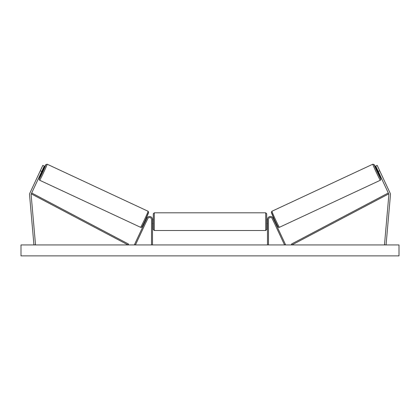 <?xml version="1.0" encoding="UTF-8"?>
<svg xmlns="http://www.w3.org/2000/svg" width="420" height="420" viewBox="0 0 420 420"><rect width="100%" height="100%" fill="white"/><g stroke="black" fill="none" stroke-linecap="round" stroke-linejoin="round"><path stroke-width="0.63" d="M42.583 169.643L43.365 170.006L42.583 171.838L41.68 173.612L40.903 173.245L41.239 172.526M44.263 166.036L31.279 193.883A1.591 1.591 0 0 0 31.133 194.696L35.516 244.792L33.931 244.934L29.547 194.833A3.181 3.181 0 0 1 29.836 193.21L42.819 165.365L44.263 166.036M41.743 171.444L40.299 170.772M378.257 171.444L388.721 193.883A1.591 1.591 0 0 1 388.868 194.696L384.484 244.792L386.069 244.934L390.453 194.833A3.181 3.181 0 0 0 390.164 193.21L377.181 165.365L375.737 166.036L378.257 171.444L379.701 170.772M379.097 173.245L378.32 173.612L377.417 171.838L376.635 170.006L377.417 169.643M267.498 244.934L267.498 219.466A2.982 2.982 0 0 1 273.184 218.206L285.453 244.514L284.55 244.934L272.281 218.626A1.99 1.99 0 0 0 268.49 219.466L268.49 244.934M152.502 244.934L152.502 219.466A2.982 2.982 0 0 0 146.816 218.206L134.547 244.514L135.45 244.934L147.719 218.626A1.99 1.99 0 0 1 151.51 219.466L151.51 244.934M154.292 230.507L153.3 229.514L153.3 213.796L154.292 212.803L154.292 230.507L265.708 230.507L265.708 212.803L266.7 213.796L266.7 229.514L265.708 230.507M152.502 223.078L152.502 220.232M267.498 223.078L267.498 220.232M39.679 180.254L39.154 179.66L39.165 178.915L41.449 173.502A7.859 0.268 -65 0 0 39.202 178.93A7.859 0.268 -65 0 0 42.761 171.922A7.859 0.268 -65 0 0 45.843 164.687A7.859 0.268 -65 0 0 43.129 169.895L45.864 164.582L47.166 164.204A8.851 0.299 115 0 1 43.696 172.352A8.851 0.299 115 0 1 39.679 180.254L140.595 227.309A8.851 0.299 -65 0 0 144.611 219.413A8.851 0.299 -65 0 0 148.082 211.26L148.659 212.268L145.488 219.802C140.469 230.475 141.776 226.632 140.595 227.309M47.166 164.204L148.082 211.26M42.625 170.289L41.423 172.862L42.625 170.289L42.341 170.158M41.139 172.73L41.423 172.862M144.632 221.618L145.121 221.844M146.26 221.75L146.018 222.264M145.357 221.329L146.559 218.752M147.462 219.172L147.703 218.657M146.312 218.012L146.8 218.237M146.302 221.771L147.504 219.193M399 244.934L21 244.934L21 255.875L399 255.875L399 244.934M380.32 180.254L380.846 179.66L380.835 178.915L378.551 173.502A7.859 0.268 -115 0 1 380.798 178.93A7.859 0.268 -115 0 1 377.239 171.922A7.859 0.268 -115 0 1 374.157 164.687A7.859 0.268 -115 0 1 376.871 169.895L374.136 164.582L372.834 164.204A8.851 0.299 65 0 0 376.304 172.352A8.851 0.299 65 0 0 380.32 180.254L279.405 227.309A8.851 0.299 -115 0 1 275.389 219.413A8.851 0.299 -115 0 1 271.919 211.26L271.341 212.268L274.512 219.802C279.531 230.475 278.224 226.632 279.405 227.309M372.834 164.204L271.919 211.26M378.861 172.73L378.578 172.862L377.375 170.289L378.578 172.862M377.375 170.289L377.659 170.158M275.368 221.618L274.88 221.844M273.688 218.012L273.2 218.237M272.296 218.657L272.538 219.172M274.643 221.329L273.441 218.752M273.982 222.264L273.74 221.75M273.698 221.771L272.496 219.193M31.279 193.883L128.063 244.934L128.525 244.052L31.742 193.006L31.279 193.883M388.721 193.883L291.937 244.934L291.475 244.052L388.258 193.006L388.721 193.883M148.559 212.583A7.859 0.268 115 0 1 145.478 219.817A7.859 0.268 115 0 1 141.918 226.826M271.441 212.583A7.859 0.268 65 0 0 274.522 219.817A7.859 0.268 65 0 0 278.082 226.826M154.292 212.803L265.708 212.803M153.3 219.665L152.502 219.665M152.502 223.645L153.3 223.645M266.7 219.665L267.498 219.665M266.7 223.645L267.498 223.645"/></g></svg>

